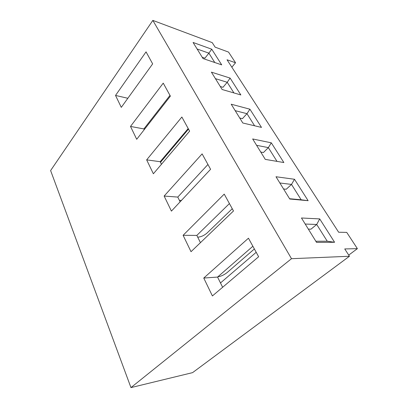 <?xml version="1.0" encoding="UTF-8"?>
<svg xmlns="http://www.w3.org/2000/svg" width="408" height="408" viewBox="0 0 408 408"><rect width="100%" height="100%" fill="white"/><g stroke="black" fill="none" stroke-linecap="round" stroke-linejoin="round"><path stroke-width="0.61" d="M212.216 42.621L152.842 20.4L291.496 258.697L349.447 256.26L344.745 248.941L357.388 248.651L346.729 232.392L338.65 232.239L227.042 59.782L235.544 62.771L228.541 52.091L215.133 47.16L212.216 42.621M221.707 64.867L211.747 49.215L193.081 42.468L203.006 58.548L221.707 64.867M240.847 94.947L230.122 78.091L211.405 72.145L222.125 89.505L240.847 94.947M261.497 127.408L249.92 109.206L231.203 104.208L242.816 123.007L261.497 127.408M283.856 162.542L271.31 142.826L252.664 138.96L265.282 159.385L283.856 162.542M308.127 200.695L294.494 179.27L276.002 176.746L289.757 199.022L308.127 200.695L301.165 199.777L291.501 184.426L286.217 189.261L283.545 188.96M334.585 242.276L319.714 218.907L301.471 217.994L316.531 242.383L334.585 242.276L327.247 241.215L316.705 224.466L310.978 229.179L308.341 229.112M152.842 20.4L50.612 170.559L130.958 387.6L192.571 372.637L349.447 256.26M291.496 258.697L130.958 387.6M233.493 210.977L224.221 194.111L183.105 235.304L191.026 251.69L233.493 210.977M189.628 131.157L181.861 117.019L146.661 159.875L153.377 173.772L189.628 131.157M121.288 107.365L152.653 63.877L146.049 51.857L115.525 95.431L121.288 107.365M170.386 96.14L163.236 83.13L130.504 126.434L136.716 139.296L170.386 96.14M210.584 169.289L202.113 153.877L164.138 196.049L171.416 211.114L210.584 169.289M258.641 256.739L248.452 238.201L203.76 278.052L212.405 295.943L258.641 256.739M357.388 248.651L348.707 255.112M235.544 62.771L231.846 67.208M214.786 62.526L208.881 53.147L204.918 58.186L202.215 57.268M211.747 49.215L208.881 53.147L197.115 49.006M115.525 95.431L127.837 98.282M233.922 92.932L227.215 82.283L222.977 87.302L220.269 86.501M230.122 78.091L227.215 82.283L215.424 78.652M169.978 95.406L143.871 128.928L144.238 129.657M130.504 126.434L143.871 128.928M254.597 125.781L246.978 113.679L242.429 118.662L239.726 118.004M249.92 109.206L246.978 113.679L235.192 110.66M188.195 128.546L160.176 161.701L161.456 164.276M146.661 159.875L160.176 161.701M276.996 161.374L268.342 147.619L263.446 152.541L260.748 152.046M271.31 142.826L268.342 147.619L256.596 145.319M207.942 164.48L177.776 197.084L180.127 201.812M164.138 196.049L177.776 197.084M289.568 198.716L301.165 199.777M294.494 179.27L291.501 184.426L279.852 182.983M229.424 203.572L196.84 235.416L200.445 242.658M183.105 235.304L196.84 235.416M315.838 241.256L327.247 241.215M319.714 218.907L316.705 224.466L305.21 224.048M252.878 246.254L217.561 277.068L222.635 287.268M220.488 282.948L256.199 252.297M203.76 278.052L217.561 277.068M188.491 129.086L160.487 162.328M179.454 200.461L181.555 200.287M197.712 237.165C201.042 236.921 204.158 235.538 207.07 233.014L232.259 208.728M217.775 276.879C221.095 276.323 224.232 274.865 227.185 272.508L254.368 248.967M144.932 128.765L144.565 128.036M161.18 161.349L160.92 160.818"/></g></svg>
